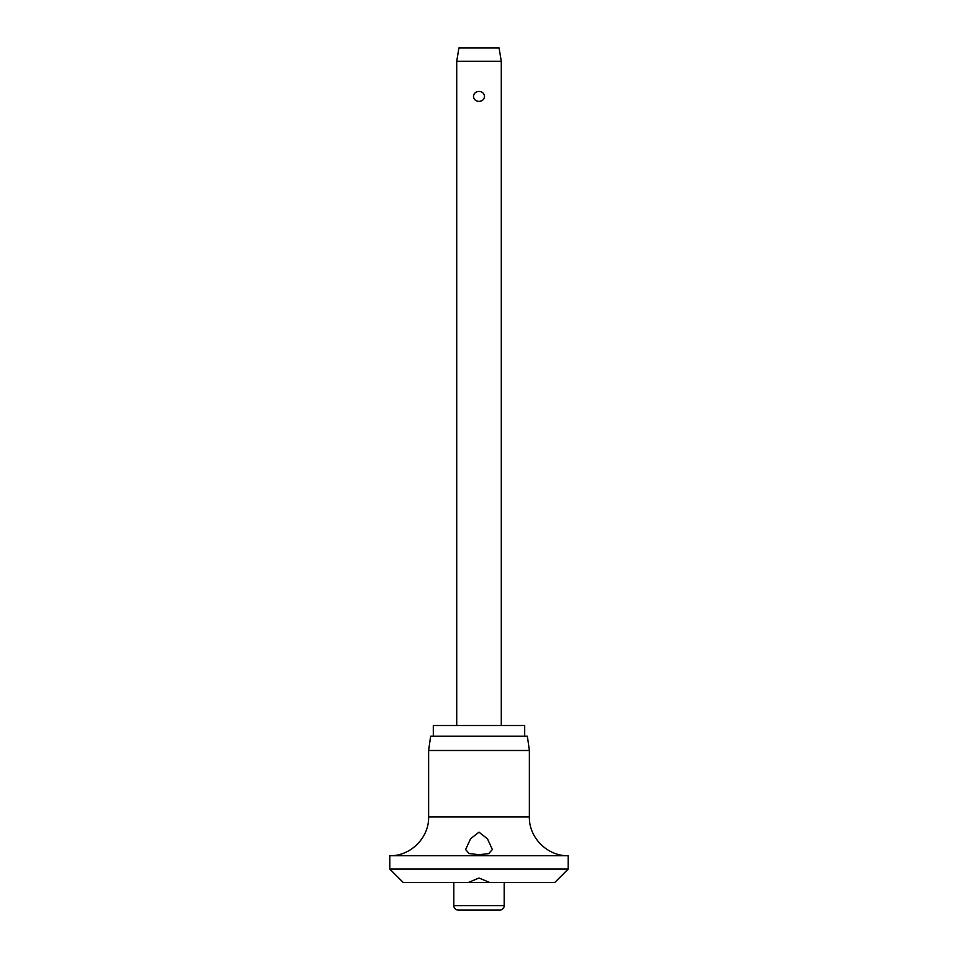 <?xml version="1.0" encoding="UTF-8"?>
<svg xmlns="http://www.w3.org/2000/svg" width="958" height="958" viewBox="0 0 958 958"><rect width="100%" height="100%" fill="white"/><g stroke="black" fill="none" stroke-linecap="round" stroke-linejoin="round"><path stroke-width="1.44" d="M479 878.007L489.586 882.462L468.414 882.462L479 878.007M468.414 882.462L403.21 882.462L389.834 869.086L568.166 869.086L554.79 882.462L489.586 882.462M389.834 855.71C410.563 856.248 429.16 837.651 428.621 816.923L529.379 816.923C528.84 837.651 547.437 856.248 568.166 855.71L389.834 855.71L389.834 869.086M479 854.668L469.145 853.602L465.624 849.554L470.594 838.741L479 832.167L487.502 838.873L492.376 849.554L488.604 853.686L479 854.668M428.621 750.497L430.633 736.235L527.367 736.235L529.379 750.497L428.621 750.497L428.621 816.923M524.697 736.235L524.697 725.529L433.303 725.529L433.303 736.235M504.183 905.645A4.455 4.455 0 0 1 499.729 910.1L458.271 910.1A4.455 4.455 0 0 1 453.817 905.645L504.183 905.645L504.183 882.462M456.715 61.276L458.942 47.9L499.058 47.9L501.285 61.276L456.715 61.276L456.715 725.529M479 101.392C475.743 101.201 473.899 99.548 473.468 96.411C473.899 93.285 475.743 91.621 479 91.429C482.257 91.621 484.101 93.285 484.532 96.411C484.101 99.548 482.257 101.201 479 101.392M453.817 882.462L453.817 905.645M501.285 61.276L501.285 725.529M529.379 816.923L529.379 750.497M568.166 869.086L568.166 855.71"/></g></svg>
